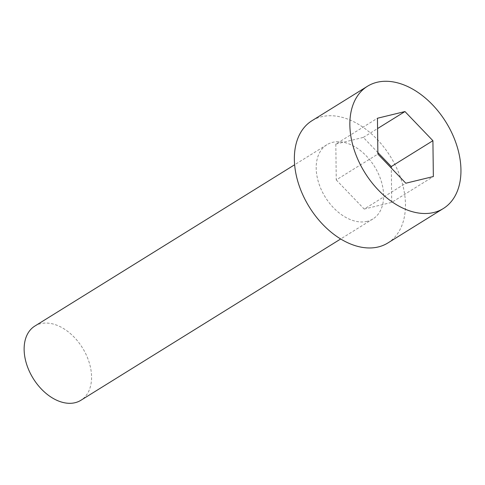 <?xml version="1.0" encoding="UTF-8"?>
<svg xmlns="http://www.w3.org/2000/svg" width="485" height="485" viewBox="0 0 485 485"><rect width="100%" height="100%" fill="white"/><g stroke="black" fill="none" stroke-linecap="round" stroke-linejoin="round"><path stroke-width="0.36" stroke-dasharray="2.42 1.82" d="M387.861 242.967A71.944 47.766 58.2 0 0 394.323 163.342A71.944 47.766 58.2 0 0 321.47 116.758A71.944 47.766 58.2 0 0 311.958 120.723M367.169 221.354A43.674 28.997 -121.8 0 1 322.949 193.078A43.674 28.997 -121.8 0 1 326.872 144.742A43.674 28.997 -121.8 0 1 374.541 166.549A43.674 28.997 -121.8 0 1 372.947 218.947A43.674 28.997 -121.8 0 1 367.169 221.354M377.863 152.557L363.332 137.4L335.814 144.087L377.445 118.243M335.814 144.087L336.257 179.923L377.882 154.072M336.257 179.923L364.205 209.071L405.836 183.221M364.205 209.071L391.722 202.384L433.354 176.54M391.722 202.384L391.304 168.071M363.332 137.4L377.572 128.561M34.811 326.084A43.674 28.997 -121.8 0 1 82.486 347.89A43.674 28.997 -121.8 0 1 80.886 400.289M326.872 144.742L294.619 164.767M372.947 218.947L340.694 238.972"/><path stroke-width="0.73" d="M367.448 86.269L311.958 120.723A71.944 47.766 58.2 0 0 309.327 207.04A71.944 47.766 58.2 0 0 387.861 242.967L443.351 208.514A71.944 47.766 58.2 0 0 449.813 128.883A71.944 47.766 58.2 0 0 376.96 82.304A71.944 47.766 58.2 0 0 367.448 86.269A71.944 47.766 58.2 0 0 364.817 172.587A71.944 47.766 58.2 0 0 443.351 208.514M404.963 111.556L377.445 118.243L377.882 154.072L405.836 183.221L433.354 176.54L432.911 140.705L404.963 111.556L377.572 128.561M391.304 168.071L391.286 166.555L432.911 140.705M391.286 166.555L377.863 152.557M340.694 238.972L80.886 400.289A43.674 28.997 -121.8 0 1 75.108 402.695A43.674 28.997 -121.8 0 1 30.888 374.42A43.674 28.997 -121.8 0 1 34.811 326.084L294.619 164.767"/></g></svg>
